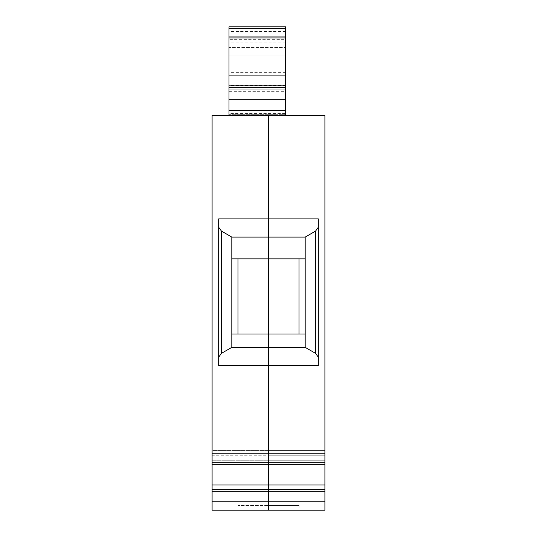 <?xml version="1.0" encoding="UTF-8"?>
<svg xmlns="http://www.w3.org/2000/svg" width="537" height="537" viewBox="0 0 537 537"><rect width="100%" height="100%" fill="white"/><g stroke="black" fill="none" stroke-linecap="round" stroke-linejoin="round"><path stroke-width="0.4" stroke-dasharray="2.69 2.01" d="M237.972 334.021L237.972 258.874L231.816 258.874L268.453 258.874L237.972 258.874L268.453 258.874L268.453 334.021L237.972 334.021L268.547 333.967L268.547 225.386L268.453 334.021L231.816 334.021L237.972 334.021L237.972 258.874L237.972 334.021L231.816 334.021L231.816 258.874L231.816 347.358L221.419 353.366L221.419 231.071L218.666 227.238L218.666 357.199L218.666 227.238M299.028 258.874L299.028 334.021L299.028 258.874L305.184 258.874L305.184 334.021L268.547 334.021L299.028 334.021L299.028 258.874L268.547 258.874L305.184 258.874L268.547 258.874L268.547 510.15L324.905 510.15L324.905 501.216L268.547 501.216M268.547 254.176L268.547 248.658A15.969 15.969 0 0 0 268.453 248.631A15.969 15.969 0 0 1 268.547 248.658L268.547 208.671L268.453 248.631A15.969 15.969 0 0 1 268.547 248.658M268.453 254.176L268.453 248.631M228.997 91.659L228.997 89.786L285.55 89.786L285.55 28.521L285.55 85.403L228.997 85.403L228.997 91.659L285.55 91.659L285.55 89.786L228.997 89.786L228.997 28.521L228.997 85.403M285.55 85.403L285.55 91.659M285.55 109.984L228.997 109.984L285.55 109.984L228.997 109.984L228.997 114.683L285.55 114.683L228.997 114.683L285.55 114.683L228.997 114.683L228.997 109.984L228.997 114.683L228.997 109.984L228.997 114.683L228.997 109.984L228.997 114.683L228.997 109.984L285.55 109.984L228.997 109.984L228.997 114.683L285.55 114.683L285.55 109.984L285.55 114.683L285.55 109.984L285.55 114.683L285.55 109.984L285.55 114.683L285.55 109.984L285.55 114.683L228.997 114.683L228.997 113.622L285.55 113.622L285.55 114.683L285.55 47.518L285.55 115.616L268.547 115.616L324.905 115.616L324.905 464.753L324.905 450.402L324.905 464.753L268.547 464.753M285.55 115.616L268.547 115.616L268.453 464.753L268.453 462.693L212.095 462.693L212.095 115.616L268.547 115.616L268.453 225.386L268.453 169.43M228.997 109.984L228.997 47.518L285.55 47.518L228.997 47.518L228.997 115.616L268.547 115.616L268.547 258.874M228.997 115.616L268.453 115.885M268.453 258.874L268.547 115.616L268.453 334.074L299.028 334.021M285.55 31.549L228.997 31.549L228.997 26.85L285.55 26.85L285.55 36.241L228.997 36.241L228.997 39.644L285.55 39.644L285.55 37.919L285.55 113.622M228.997 31.549L228.997 36.241L285.55 36.241L285.55 39.644M268.547 115.885L268.547 169.43M268.547 129.068L268.547 127.383M268.547 186.071L268.547 204.859L268.453 186.071M268.547 162.181L268.547 181.781L268.453 162.181M268.547 314.199L268.453 194.434L268.547 314.199M268.547 193.83L268.453 184.439L268.547 193.83M268.547 349.56L268.547 351.393M268.547 395.078L268.453 413.866L268.547 395.078M268.547 383.337L268.547 430.305L268.453 383.337M268.547 369.248L268.547 359.441L268.547 369.248M268.547 491.362L268.547 501.169L268.547 491.362M268.453 383.196L268.453 344.821L268.547 383.196M268.547 344.821L268.547 358.776M268.547 505.451L268.547 510.15L299.075 510.15L268.547 510.15L299.075 510.15L268.547 510.15L299.075 510.15L268.547 510.15L268.547 505.451L268.547 510.15L268.547 505.451L268.547 510.15L268.547 505.451L299.075 505.451L268.547 505.451M268.453 129.068L268.453 127.383M268.453 194.434L268.453 316.548L268.453 194.434M268.453 344.821L268.453 358.776M212.095 464.753L268.453 464.753L268.453 462.693L212.095 462.693L212.095 450.402L212.095 455.248L268.453 455.248L268.453 460.746L268.453 450.402L268.453 455.248L212.095 455.248L212.095 460.746L268.453 460.746L212.095 460.746L212.095 450.402L268.453 450.402L268.453 491.254L212.095 491.254L212.095 489.308L212.095 489.791L268.453 489.791L212.095 489.791L212.095 489.308L268.453 489.308M268.453 464.753L268.453 450.402L212.095 450.402L212.095 484.945L268.453 484.945M268.453 505.451L268.453 510.15L238.019 510.15L268.453 510.15L238.019 510.15L268.453 510.15L238.019 510.15L268.453 510.15L268.453 505.451L268.453 510.15L268.453 505.451L268.453 510.15L268.453 505.451L238.019 505.451L268.453 505.451M212.095 501.216L268.453 501.216L268.453 510.15L212.095 510.15L212.095 491.254M268.453 501.216L268.453 491.254M268.453 491.362L268.453 501.169L268.453 491.362M268.453 369.248L268.453 359.441L268.453 369.248M268.547 352.601L268.453 348.144M268.453 352.594L268.453 347.902M268.547 356.078L268.453 349.56M268.453 356.085L268.453 351.399M237.972 258.874L231.816 258.874L231.816 334.021M305.184 334.021L305.184 237.079L315.581 231.071L315.581 353.366L305.184 347.358L305.184 258.874M315.581 353.366L318.334 357.199L318.334 227.238L315.581 231.071M318.334 357.199L318.334 218.908L318.334 365.529L268.547 365.529M318.334 227.238L318.334 218.908L268.547 218.908M268.547 491.254L324.905 491.254L324.905 464.753M324.905 491.254L324.905 501.216M218.666 357.199L218.666 365.529L218.666 357.199L221.419 353.366M268.453 218.908L218.666 218.908L218.666 365.529L268.453 365.529M324.905 489.308L268.547 489.308M324.905 489.791L268.547 489.791L324.905 489.791M324.905 484.945L268.547 484.945M324.905 450.402L268.547 450.402L324.905 450.402M324.905 455.248L268.547 455.248L324.905 455.248M324.905 460.746L268.547 460.746L324.905 460.746M324.905 453.785L268.547 453.785M305.184 347.358L268.547 347.358M305.184 237.079L268.547 237.079M221.419 231.071L231.816 237.079L231.816 258.874M285.55 28.521L228.997 28.521M231.816 237.079L268.453 237.079M231.816 347.358L268.453 347.358M268.453 453.785L212.095 453.785M212.095 484.945L212.095 489.308M228.997 39.644L228.997 113.622M285.55 39.06L228.997 39.06L285.55 39.06M285.55 55.029L228.997 55.029L285.55 55.029M285.55 89.786L228.997 89.786M285.55 85.088L228.997 85.088M285.55 75.697L228.997 75.697L285.55 75.697M285.55 87.437L228.997 87.437L285.55 87.437M285.55 99.916L228.997 99.916M285.55 37.919L228.997 37.919L285.55 37.919M268.547 462.693L324.905 462.693M285.55 72.663L228.997 72.663M285.55 68.092L228.997 68.092M285.55 42.134L228.997 42.134M212.095 462.693L268.453 462.693M285.55 85.497L228.997 85.497M285.55 87.632L228.997 87.632M238.019 505.451L238.019 510.15M299.075 505.451L299.075 510.15"/><path stroke-width="0.81" d="M305.184 258.874L305.184 347.358L315.581 353.366L315.581 231.071L305.184 237.079L305.184 258.874L268.547 258.874L268.453 334.021L268.453 258.874L231.816 258.874L231.816 237.079L221.419 231.071L221.419 353.366L218.666 357.199M221.419 353.366L231.816 347.358L231.816 334.021L268.453 334.021L268.453 510.15L212.095 510.15L212.095 501.216L268.453 501.216M268.547 258.874L268.547 115.616L324.905 115.616L324.905 462.693L268.547 462.693L268.547 491.254L324.905 491.254L324.905 489.308L268.547 489.308M268.453 365.529L218.666 365.529L218.666 218.908L268.453 218.908L268.453 115.616L212.095 115.616L212.095 464.753L268.453 464.753M324.905 501.216L268.547 501.216L268.547 510.15L324.905 510.15L324.905 491.254M268.547 501.216L268.547 491.254M268.547 218.908L318.334 218.908L318.334 365.529L268.547 365.529L268.547 462.693M268.547 365.529L268.547 334.021L305.184 334.021M268.453 218.908L268.453 258.874M237.972 334.021L237.972 258.874M299.028 258.874L299.028 334.021M315.581 231.071L318.334 227.238M318.334 357.199L315.581 353.366M285.55 28.521L285.55 26.85L228.997 26.85L228.997 28.521L285.55 28.521L285.55 37.919L228.997 37.919L228.997 28.521M285.55 115.616L285.55 37.919M324.905 489.308L324.905 462.693M218.666 227.238L221.419 231.071M305.184 237.079L268.547 237.079M305.184 347.358L268.547 347.358M268.547 453.785L324.905 453.785M324.905 484.945L268.547 484.945M231.816 334.021L231.816 258.874M228.997 115.616L228.997 37.919M268.453 491.254L212.095 491.254L212.095 501.216M212.095 491.254L212.095 489.308L268.453 489.308M212.095 489.308L212.095 484.945L268.453 484.945M212.095 484.945L212.095 464.753M212.095 453.785L268.453 453.785M231.816 347.358L268.453 347.358M231.816 237.079L268.453 237.079M285.55 99.687L228.997 99.687M285.55 110.575L228.997 110.575M212.095 462.693L268.453 462.693M324.905 464.753L268.547 464.753"/></g></svg>
